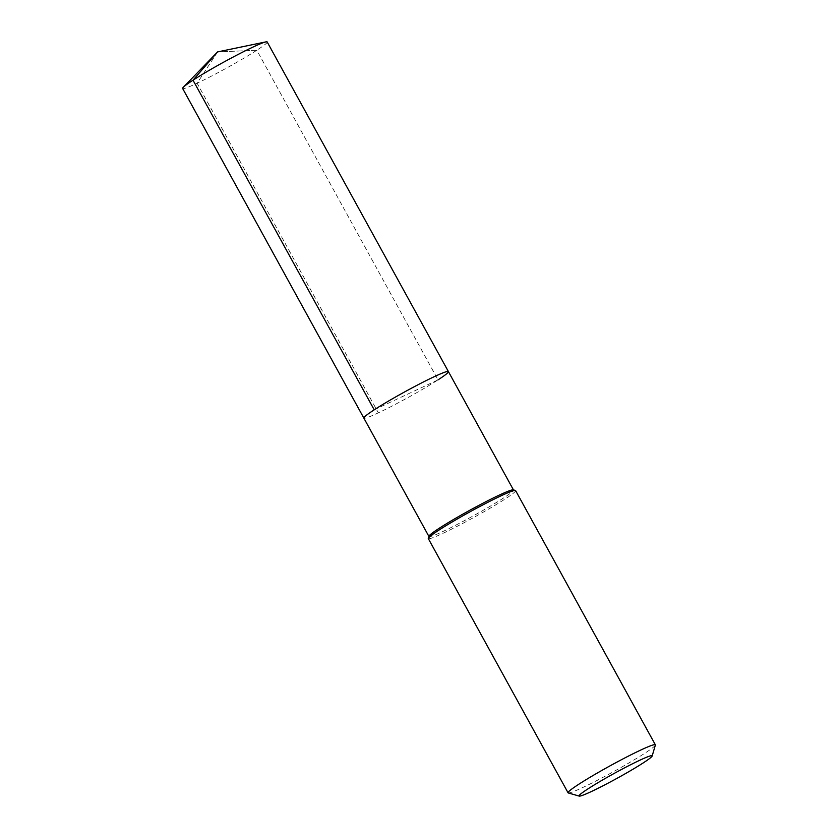 <?xml version="1.0" encoding="UTF-8"?>
<svg xmlns="http://www.w3.org/2000/svg" width="838" height="838" viewBox="0 0 838 838"><rect width="100%" height="100%" fill="white"/><g stroke="black" fill="none" stroke-linecap="round" stroke-linejoin="round"><path stroke-width="0.63" stroke-dasharray="4.19 3.14" d="M374.219 409.824L438.033 379.865A48.248 3.279 151.2 0 0 448.414 371.601M267.196 41.973A48.248 3.279 151.2 0 1 256.816 50.238L217.597 51.914L256.816 50.238L438.033 379.865A48.248 3.279 -28.8 0 1 392.037 406.074A48.248 3.279 -28.8 0 1 363.849 418.089A48.248 3.279 -28.8 0 0 392.037 406.074A48.248 3.279 -28.8 0 0 438.033 379.865L256.816 50.238A48.248 3.279 -28.8 0 1 210.82 76.447A48.248 3.279 -28.8 0 1 182.632 88.461M428.92 536.236A48.248 3.279 -28.8 0 0 428.93 536.488A48.248 3.279 -28.8 0 0 457.119 524.473A48.248 3.279 -28.8 0 0 503.125 498.264A48.248 3.279 151.2 0 0 513.495 489.989A48.248 3.279 151.2 0 0 513.296 489.853M515.611 490.607A49.809 3.383 151.2 0 1 504.895 499.144A49.809 3.383 -28.8 0 1 457.412 526.191A49.809 3.383 -28.8 0 1 428.312 538.593M568.279 792.947A49.809 3.383 -28.8 0 0 598.573 779.665A49.809 3.383 -28.8 0 0 644.652 753.341A49.809 3.383 151.2 0 0 655.368 745.066M217.597 51.914L197.119 83.224L378.336 412.851"/><path stroke-width="1.26" d="M438.033 379.865A48.248 3.279 151.2 0 0 448.414 371.601A48.248 3.279 151.2 0 0 420.226 383.615A48.248 3.279 151.2 0 0 374.219 409.824A48.248 3.279 -28.8 0 0 363.849 418.089A48.248 3.279 -28.8 0 1 374.219 409.824A48.248 3.279 151.2 0 1 420.226 383.615A48.248 3.279 151.2 0 1 448.414 371.601L267.196 41.973A48.248 3.279 151.2 0 0 265.856 41.9A48.248 3.279 151.2 0 0 234.588 56.293A48.248 3.279 151.2 0 0 193.012 80.197L374.219 409.824M515.401 490.46L513.296 489.853A48.248 3.279 151.2 0 0 483.945 502.716A48.248 3.279 151.2 0 0 439.311 528.212A48.248 3.279 -28.8 0 0 428.92 536.236L428.302 538.342A49.809 3.383 -28.8 0 1 439.028 530.056A49.809 3.383 151.2 0 1 485.097 503.732A49.809 3.383 151.2 0 1 515.401 490.46A49.809 3.383 151.2 0 1 515.611 490.607L655.358 744.804A49.809 3.383 151.2 0 0 626.269 757.206A49.809 3.383 151.2 0 0 578.775 784.263A49.809 3.383 -28.8 0 0 568.07 792.8L428.312 538.593A49.809 3.383 -28.8 0 1 428.302 538.342M652.163 756.002A41.711 2.839 151.2 0 0 628.961 765.576A41.711 2.839 151.2 0 0 588.025 788.83A41.711 2.839 -28.8 0 0 579.226 796.1A41.711 2.839 -28.8 0 0 604.596 784.976A41.711 2.839 -28.8 0 0 643.186 762.936A41.711 2.839 151.2 0 0 652.163 756.002L655.368 745.066A49.809 3.383 151.2 0 0 655.358 744.804M579.226 796.1L568.279 792.947A49.809 3.383 -28.8 0 1 568.07 792.8M428.878 536.383L182.632 88.461A48.248 3.279 -28.8 0 1 183.292 87.288A48.248 3.279 -28.8 0 1 193.012 80.197L217.597 51.914L183.292 87.288M513.443 489.895L448.414 371.601M217.597 51.914L265.856 41.9"/></g></svg>
